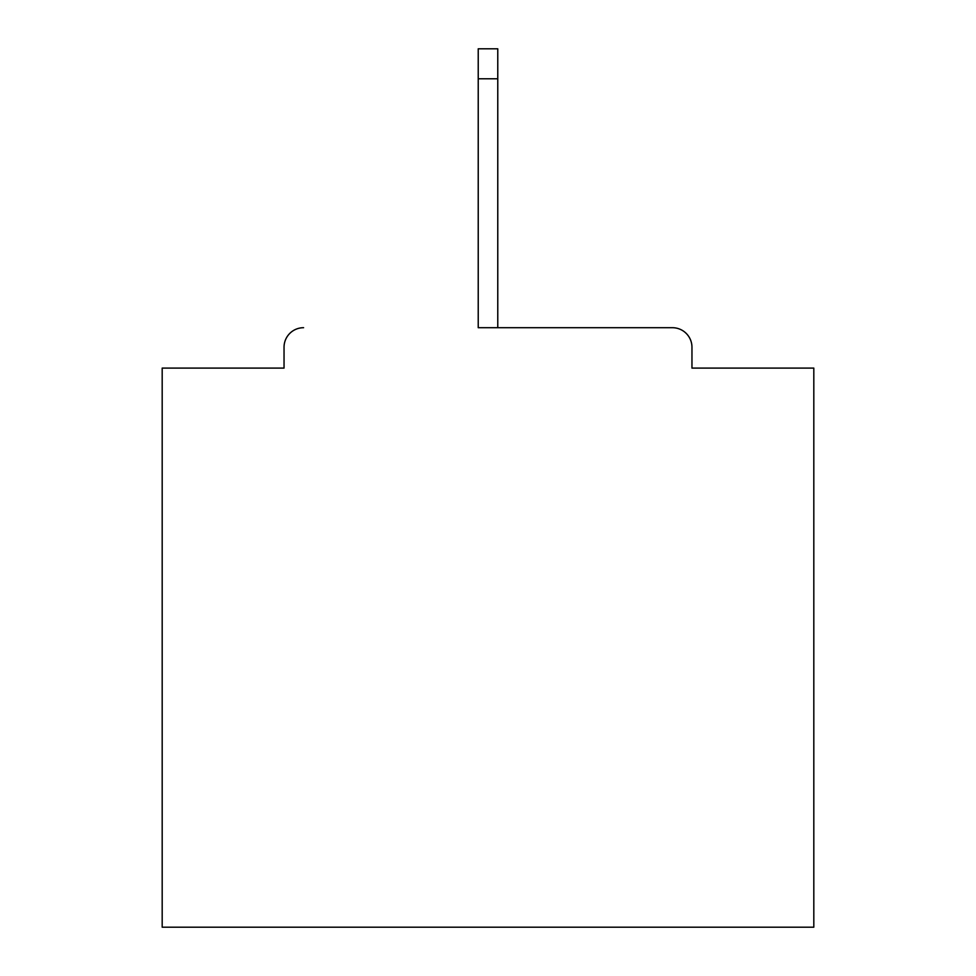 <?xml version="1.0" encoding="UTF-8"?>
<svg xmlns="http://www.w3.org/2000/svg" width="976" height="976" viewBox="0 0 976 976"><rect width="100%" height="100%" fill="white"/><g stroke="black" fill="none" stroke-linecap="round" stroke-linejoin="round"><path stroke-width="1.46" d="M691.96 368.098L691.96 347.249L691.96 368.098L813.813 368.098L813.813 927.2L162.187 927.2L162.187 368.098L284.04 368.098L284.04 347.249L284.04 368.098M478.228 78.775L478.228 327.704L672.415 327.704L497.772 327.704L497.772 78.775L478.228 78.775L478.228 48.8L497.772 48.8L497.772 78.775M303.585 327.704A19.544 19.544 0 0 0 284.04 347.249M691.96 347.249A19.544 19.544 0 0 0 672.415 327.704"/></g></svg>
